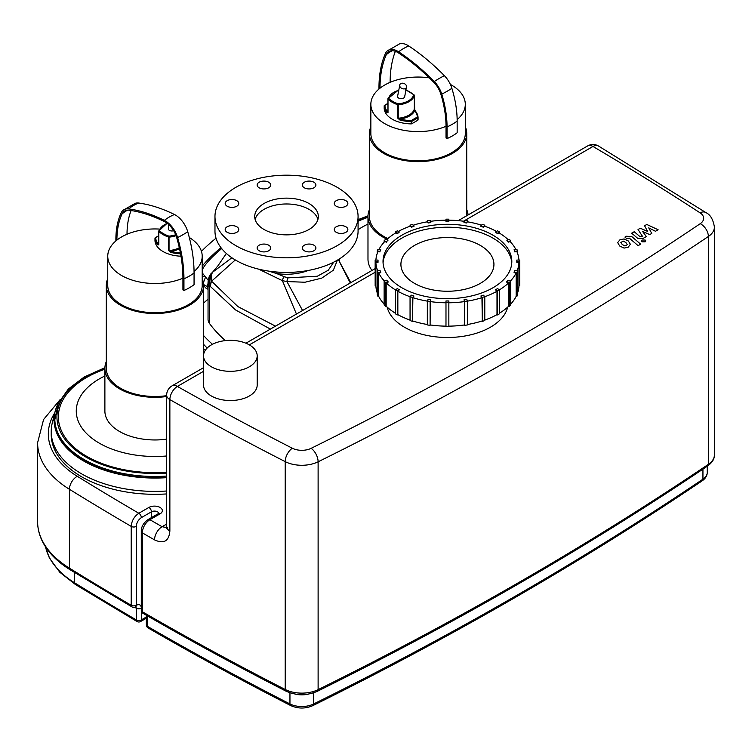 <?xml version="1.0" encoding="UTF-8"?>
<svg xmlns="http://www.w3.org/2000/svg" width="752" height="752" viewBox="0 0 752 752"><rect width="100%" height="100%" fill="white"/><g stroke="black" fill="none" stroke-linecap="round" stroke-linejoin="round"><path stroke-width="1.13" d="M405.657 84.591A3.581 2.698 -155.8 0 1 406.39 87.523A3.581 2.698 -155.8 0 1 402.019 88.51A3.581 2.698 -155.8 0 1 399.867 84.581A3.581 2.698 -155.8 0 1 405.657 84.591M406.39 87.523L404.698 96.585A3.581 2.068 180 0 1 401.126 98.644A3.581 2.068 180 0 1 397.545 96.585L399.867 84.581M506.801 281.643L508.23 280.214L510.711 281.041A72.267 41.727 180 0 1 509.273 282.47L506.801 281.643L506.801 282.226L508.662 282.846A71.553 41.313 180 0 1 499.507 289.802A72.267 41.727 180 0 1 497.495 290.977L495.474 289.811L497.495 288.636L499.525 289.811L499.525 313.763A72.267 41.727 -0 0 1 497.495 314.928L497.495 290.977M508.662 282.846L508.662 306.214L509.273 306.421A72.267 41.727 -0 0 0 510.711 304.992L510.711 281.041M509.273 306.421L509.273 282.47M514.077 272.064L514.819 270.466L517.583 270.889A72.267 41.727 180 0 1 516.84 272.487L514.077 272.064L514.077 272.647L516.154 272.967A71.553 41.313 180 0 1 510.505 280.966M516.154 272.967L516.154 296.335L516.84 296.448A72.267 41.727 -0 0 0 517.583 294.85L517.583 270.889M516.84 296.448L516.84 272.487M516.812 261.724L516.812 260.07L519.67 260.07A72.267 41.727 180 0 1 519.688 260.897A72.267 41.727 180 0 1 519.67 261.724L516.812 261.724L516.812 262.307L518.955 262.307A71.553 41.313 180 0 1 517.122 270.823M518.955 262.307L518.955 285.675L519.67 285.675A72.267 41.727 -0 0 0 519.688 284.848L519.688 260.897M519.67 285.675L519.67 261.724M514.819 251.328L514.077 249.73L516.84 249.297A72.267 41.727 180 0 1 517.583 250.895L514.819 251.328L514.819 251.911L514.077 249.73M517.583 253.377L517.583 250.895M518.927 260.07A71.553 41.313 180 0 0 516.887 251.591L514.819 251.911M508.23 241.58L506.801 240.151L509.273 239.324A72.267 41.727 180 0 1 510.711 240.753L508.23 241.58L508.23 242.163L506.801 240.151M510.711 242.21L510.711 240.753M515.872 249.448A71.553 41.313 180 0 0 510.091 241.542L508.23 242.163M497.495 233.148L495.474 231.983L497.495 230.817A72.267 41.727 180 0 1 499.525 231.983L497.495 233.731L495.474 231.983M499.525 233.167L499.525 231.983M508.202 239.681A71.553 41.313 180 0 0 499.018 232.857L497.495 233.731M483.357 226.615L480.876 225.788L482.305 224.35A72.267 41.727 180 0 1 484.786 225.177L483.357 227.198L480.876 226.371L480.876 225.788M484.786 226.249L484.786 225.177M496.47 231.4A71.553 41.313 180 0 0 484.429 226.126L483.357 227.198M466.757 222.413L463.993 221.981L464.736 220.383A72.267 41.727 180 0 1 467.5 220.815L466.757 222.996L463.993 222.564L463.993 221.981M467.5 221.831L467.5 220.815M481.506 225.158A71.553 41.313 180 0 0 467.321 221.793L466.757 222.996M448.85 220.834L445.983 220.834L445.983 219.18A72.267 41.727 180 0 1 448.85 219.18L448.85 221.417L445.983 221.417L445.983 220.834M430.84 221.981L428.076 222.413L427.333 220.815A72.267 41.727 180 0 1 430.097 220.383L430.84 222.564L428.076 222.996L428.076 222.413M427.333 220.815L427.333 221.831M428.076 222.996L427.521 221.793A71.553 41.313 180 0 0 413.337 225.158M413.957 225.788L411.485 226.615L410.056 225.177A72.267 41.727 180 0 1 412.528 224.35L413.957 226.371L411.485 227.198L411.485 226.615M410.056 225.177L410.056 226.249M411.485 227.198L410.413 226.126A71.553 41.313 180 0 0 398.363 231.4M399.359 231.983L397.338 233.148L395.317 231.983A72.267 41.727 180 0 1 397.338 230.817L399.359 231.983L397.338 233.731L397.338 233.148M395.317 231.983L395.317 233.167M397.338 233.731L395.825 232.857A71.553 41.313 180 0 0 386.641 239.681M388.041 240.151L386.603 241.58L384.131 240.753A72.267 41.727 180 0 1 385.56 239.324L388.041 240.151L386.603 241.58M384.131 240.753L384.131 242.21M386.603 242.163L384.751 241.542A71.553 41.313 180 0 0 378.961 249.448M380.756 249.73L380.023 251.328L377.26 250.895A72.267 41.727 180 0 1 377.993 249.297L380.756 249.73L380.023 251.328M377.26 250.895L377.26 253.377M380.023 251.911L377.946 251.591A71.553 41.313 180 0 0 375.906 260.07M378.03 260.07L378.03 261.724L375.163 261.724A72.267 41.727 180 0 1 375.154 260.897A72.267 41.727 180 0 1 375.163 260.07L378.03 260.07M377.72 270.823A71.553 41.313 180 0 1 375.878 262.307L378.03 262.307L378.03 261.724M375.154 260.897L375.154 284.848A72.267 41.727 -0 0 0 375.163 285.675L375.878 285.675L375.878 262.307M375.163 261.724L375.163 285.675M380.023 270.466L380.756 272.064L377.993 272.487A72.267 41.727 180 0 1 377.26 270.889L380.023 270.466M384.328 280.966A71.553 41.313 180 0 1 378.688 272.967L380.756 272.647L380.756 272.064M377.26 270.889L377.26 294.85A72.267 41.727 -0 0 0 377.993 296.448L378.688 296.335L378.688 272.967M377.993 272.487L377.993 296.448M386.603 280.214L388.041 281.643L385.56 282.47A72.267 41.727 180 0 1 384.131 281.041L386.603 280.214M397.338 290.977L397.338 314.928A72.267 41.727 -0 0 1 395.317 313.763L395.317 289.811L397.338 288.636L399.359 289.811L397.338 290.977A72.267 41.727 180 0 1 395.317 289.811A71.553 41.313 180 0 1 386.18 282.846L388.041 282.226L388.041 281.643M384.131 281.041L384.131 304.992A72.267 41.727 -0 0 0 385.56 306.421L386.18 306.214L386.18 282.846M385.56 282.47L385.56 306.421M410.056 296.711A71.553 41.313 180 0 1 397.846 291.268L399.359 289.811M397.338 314.928L397.846 314.637L397.846 291.268M411.485 295.179L413.957 296.006L412.528 297.435A72.267 41.727 180 0 1 410.056 296.608L411.485 295.179M427.333 301.129A71.553 41.313 180 0 1 412.886 297.66L413.957 296.006M410.056 296.608L410.056 320.559A72.267 41.727 -0 0 0 412.528 321.386L412.886 297.66M412.528 297.435L412.528 321.386M428.076 299.381L430.84 299.804L430.097 301.402A72.267 41.727 180 0 1 427.333 300.979L428.076 299.381M445.983 302.783A71.553 41.313 180 0 1 430.285 301.59L430.84 299.804M427.333 300.979L427.333 324.93A72.267 41.727 -0 0 0 430.097 325.353L430.285 301.59M430.097 301.402L430.097 325.353M445.983 300.96L448.85 300.96L448.85 302.614A72.267 41.727 180 0 1 445.983 302.614L445.983 300.96M445.983 302.614L445.983 326.565A72.267 41.727 -0 0 0 448.85 326.565L448.85 302.783A71.553 41.313 180 0 0 464.548 301.59L463.993 299.804L466.757 299.381L467.5 300.979A72.267 41.727 180 0 1 464.736 301.402L463.993 299.804M464.548 301.59L464.736 325.353A72.267 41.727 -0 0 0 467.5 324.93L467.5 300.979M464.736 325.353L464.736 301.402M480.876 296.006L483.357 295.179L484.786 296.608A72.267 41.727 180 0 1 482.305 297.435L480.876 296.006L481.947 297.66A71.553 41.313 180 0 1 467.5 301.129M481.947 297.66L482.305 321.386A72.267 41.727 -0 0 0 484.786 320.559L484.786 296.608M482.305 321.386L482.305 297.435M484.786 296.711A71.553 41.313 180 0 0 496.997 291.268L496.997 314.637A71.553 41.313 180 0 1 484.786 320.079M481.947 321.029A71.553 41.313 180 0 1 467.5 324.497M464.548 324.958A71.553 41.313 180 0 1 448.85 326.152M445.983 326.152A71.553 41.313 180 0 1 430.285 324.958M427.333 324.497A71.553 41.313 180 0 1 412.886 321.029M410.056 320.079A71.553 41.313 180 0 1 397.846 314.637M395.317 313.161A71.553 41.313 180 0 1 386.18 306.214M384.131 304.118A71.553 41.313 180 0 1 378.688 296.335M377.26 292.951A71.553 41.313 180 0 1 375.878 285.675M430.539 221.332A71.553 41.313 180 0 1 445.983 220.176M448.85 220.176A71.553 41.313 180 0 1 464.294 221.332M518.955 285.675A71.553 41.313 180 0 1 517.583 292.951M508.662 306.214A71.553 41.313 180 0 1 499.525 313.161M496.997 291.268L495.474 289.811M492.955 235.188A64.399 37.177 180 0 1 511.821 261.48A64.399 37.177 180 0 1 447.421 298.657A64.399 37.177 180 0 1 383.022 261.48A64.399 37.177 180 0 1 422.774 227.132A64.399 37.177 180 0 1 492.955 235.188M496.997 314.637L497.495 314.928M516.154 296.335A71.553 41.313 180 0 1 510.711 304.118M480.302 245.415A46.511 26.856 180 0 1 493.932 264.403A46.511 26.856 180 0 1 447.421 291.25A46.511 26.856 180 0 1 400.91 264.403A46.511 26.856 180 0 1 429.618 239.597A46.511 26.856 180 0 1 480.302 245.415M383.069 262.937A64.399 37.177 180 0 1 423.949 229.774A64.399 37.177 180 0 1 492.955 238.111A64.399 37.177 180 0 1 511.764 262.937M166.643 493.932A103.757 59.897 180 0 1 51.221 434.412L51.221 431.488A103.757 59.897 180 0 1 54.182 417.294M58.421 402.912A100.89 58.252 0 0 0 55.093 411.57L52.264 423.019A103.757 59.897 0 0 0 81.611 473.845A103.757 59.897 0 0 0 166.643 491.009A103.757 59.897 180 0 1 51.221 431.488M417.858 120.217L411.711 123.77L411.711 121.429L417.858 117.885L417.858 120.217L418.065 117.585A0.714 0.714 0 0 0 418.065 117.566A27.645 15.961 0 0 0 415.339 111.023A0.714 0.526 140.2 0 0 414.7 110.619A26.931 15.548 180 0 1 417.351 117.011L418.065 117.594A0.714 0.583 177.7 0 0 417.351 117.011L411.203 120.555A26.931 15.548 180 0 1 400.149 119.023L399.838 119.982A27.645 15.961 0 0 0 411.184 121.551L411.711 121.429L411.203 120.555L411.184 123.892A27.645 15.961 180 0 1 384.178 108.297L384.178 105.957A0.714 0.583 -2.3 0 1 384.892 105.365L384.404 105.534M387.9 103.391L384.535 105.327A0.714 0.714 0 0 0 384.178 105.947L384.178 105.947A27.645 15.961 0 0 0 386.904 112.518L388.004 112.537L388.004 99.095A0.714 0.508 -45.6 0 1 388.615 98.305A0.714 0.583 -166 0 0 387.91 98.832L388.004 99.095A27.645 15.961 0 0 0 397.78 104.744L397.78 118.177L399.838 119.982M414.249 95.203A0.714 0.508 134.4 0 0 413.628 94.855A0.714 0.583 14 0 1 414.333 95.504L414.7 110.619A19.721 11.383 0 0 1 400.149 119.023L398.24 118.233L398.24 104.791A19.007 10.97 0 0 0 414.333 95.504L414.286 95.278M415.339 111.023L414.249 108.673M418.065 117.566L414.333 108.824M411.711 123.77L411.184 123.892M386.904 112.518A0.714 0.526 -39.8 0 1 387.543 111.747A26.931 15.548 180 0 1 384.892 105.365L387.9 103.626M387.91 98.944L388.004 112.537M446.021 126.298A47.226 27.269 180 0 1 396.736 128.648A47.226 27.269 180 0 1 370.849 104.321A47.226 27.269 180 0 1 380.004 88.191A121.1 69.917 60 0 1 386.274 54.68A17.343 10.011 60 0 1 388.079 52.17A17.343 10.011 60 0 1 398.504 52.931A174.925 100.994 60 0 1 433.923 82.447A17.343 10.011 60 0 1 440.813 94.056A90.682 52.358 60 0 1 446.021 126.298L446.021 137.983L447.045 138.575L447.045 126.891A92.129 53.195 60 0 0 441.753 94.132A18.791 10.848 60 0 0 434.289 81.554A176.372 101.83 60 0 0 398.579 51.794A18.791 10.848 60 0 0 387.308 50.948A18.791 10.848 60 0 0 385.325 53.683A122.548 70.754 60 0 0 378.98 87.599L378.98 89.027M447.045 138.575A48.654 28.087 0 0 0 457.16 132.737L457.16 121.053A92.129 53.195 60 0 0 451.867 88.294A18.791 10.848 60 0 0 444.413 75.717A176.372 101.83 60 0 0 408.703 45.957A18.791 10.848 60 0 0 399.397 43.964L387.308 50.948M380.004 88.191A47.226 27.269 180 0 1 390.128 82.344A47.226 27.269 180 0 1 429.279 77.832M450.392 84.44A47.226 27.269 180 0 1 451.463 85.042A47.226 27.269 180 0 1 465.3 104.321A47.226 27.269 180 0 1 457.15 119.634M465.3 104.321L465.3 133.536A47.226 27.269 180 0 1 418.074 160.796A47.226 27.269 180 0 1 370.849 133.536L370.849 104.321M390.128 82.344A121.1 69.917 60 0 1 395.355 51.324M465.3 126.768A48.654 28.087 180 0 1 466.729 133.536A48.654 28.087 180 0 1 418.074 161.624A48.654 28.087 180 0 1 369.42 133.536A48.654 28.087 180 0 1 370.849 126.768M387.91 238.534A48.654 28.087 180 0 1 369.42 216.491L369.42 133.536M466.729 209.629A50.083 28.914 180 0 1 468.092 214.95M387.13 239.23A50.083 28.914 180 0 1 367.982 216.491A50.083 28.914 180 0 1 369.42 209.629M371.967 270.447A50.083 28.914 180 0 1 367.982 259.149L367.982 216.491M173.674 230.714A3.581 2.068 180 0 1 168.345 228.909L168.608 224.5M154.978 238.252L154.978 238.281A27.645 15.961 0 0 0 157.704 244.842L158.804 244.861L158.804 231.428A0.714 0.508 -45.6 0 1 159.415 230.629A0.714 0.583 -166 0 0 158.71 231.155L158.804 231.428A27.645 15.961 0 0 0 168.58 237.068L168.58 250.51L170.638 252.305A27.645 15.961 0 0 0 180.574 253.838M157.704 244.842A0.714 0.526 -39.8 0 1 158.343 244.08A26.931 15.548 180 0 1 155.692 237.698L155.203 237.858M158.71 231.268L158.343 244.08A19.721 11.383 0 0 1 158.7 243.338M180.988 256.197A27.645 15.961 180 0 1 154.978 240.621L154.978 238.29A0.714 0.583 -2.3 0 1 155.692 237.698L158.7 235.959M180.386 252.832A26.931 15.548 180 0 1 170.948 251.356L170.638 252.305M179.54 248.733A19.721 11.383 0 0 1 170.948 251.356L169.04 250.557L169.04 237.124A19.007 10.97 0 0 0 176.071 235.686M187.727 231.719A48.654 15.491 163.7 0 1 177.604 237.557A122.548 70.754 -120 0 1 183.949 278.795L183.949 290.479A48.654 28.087 0 0 0 194.063 284.632L194.063 272.948A122.548 70.754 -120 0 0 187.727 231.719A18.791 10.848 -120 0 0 174.464 214.517A176.372 101.83 -120 0 0 138.753 203.04A18.791 10.848 -120 0 0 135.144 203.36L123.055 210.344A18.791 10.848 -120 0 0 121.175 212.854A92.129 53.195 -120 0 0 115.883 239.493L115.883 240.922M182.924 278.202A121.1 69.917 -120 0 0 176.654 237.453A17.343 10.011 -120 0 0 164.425 221.586A174.925 100.994 -120 0 0 129.006 210.203A17.343 10.011 -120 0 0 123.826 211.566A17.343 10.011 -120 0 0 122.115 213.859A90.682 52.358 -120 0 0 116.908 240.085A47.226 27.269 180 0 0 107.752 256.225A47.226 27.269 180 0 0 121.58 275.505A47.226 27.269 180 0 0 182.924 278.202L182.924 289.887L183.949 290.479M189.307 237.5A47.226 27.269 180 0 1 202.203 256.225L202.203 285.431A47.226 27.269 180 0 1 173.045 310.623A47.226 27.269 180 0 1 121.58 304.71A47.226 27.269 180 0 1 107.752 285.431L107.752 256.225M116.908 240.085A47.226 27.269 180 0 1 127.022 234.239A47.226 27.269 180 0 1 159.518 229.078M202.203 256.225A47.226 27.269 180 0 1 194.054 271.528M131.139 210.513A90.682 52.358 -120 0 0 127.022 234.239M177.604 237.557A18.791 10.848 -120 0 0 164.35 220.364A176.372 101.83 -120 0 0 128.639 208.887A18.791 10.848 -120 0 0 123.055 210.344M202.203 278.672A48.654 28.087 180 0 1 203.632 285.431A48.654 28.087 180 0 1 173.59 311.384A48.654 28.087 180 0 1 120.564 305.293A48.654 28.087 180 0 1 106.314 285.431A48.654 28.087 180 0 1 107.752 278.672M166.643 395.665A48.654 28.087 180 0 1 120.564 388.258A48.654 28.087 180 0 1 106.314 368.395L106.314 285.431M166.643 396.52A50.083 28.914 180 0 1 119.559 388.84A50.083 28.914 180 0 1 104.885 368.395A50.083 28.914 180 0 1 106.314 361.533M166.643 439.168A50.083 28.914 180 0 1 119.559 431.488A50.083 28.914 180 0 1 104.885 411.043L104.885 368.395M203.632 285.205L205.475 287.828L208.05 289.313M208.05 288.072L206.885 286.427L208.05 283.438M203.604 284.529L206.885 286.427M203.397 282.667L205.475 277.309L206.104 277.676M221.699 248.583A32.195 6.806 141.2 0 0 202.203 270.25M202.203 272.816A32.195 6.806 141.2 0 0 202.269 272.92L208.248 280.346M226.352 253.452L218.014 265.719L209.564 275.834M216.04 238.205A37.562 7.943 141.2 0 0 201.451 251.384M220.994 247.69A37.562 7.943 141.2 0 0 202.203 266.199M202.203 276.858A37.562 7.943 141.2 0 0 204.835 276.106M231.87 257.767L212.036 272.647M225.393 340.609A182.463 105.346 180 0 1 209.451 323.416L209.451 287.01L210.56 286.653A17.888 16.864 -114.4 0 1 212.355 272.656A17.888 13.376 46 0 0 211.556 281.21L235.31 259.948M209.733 275.42A17.888 17.888 0 0 0 208.05 283.006A17.888 10.331 180 0 0 209.451 287.01A17.888 16.901 -119.5 0 1 210.908 273.766M268.549 271.087L276.576 273.531A3.581 0.743 98.6 0 0 277.056 272.045M333.738 262.138L328.257 270.241L317.316 276.228L288.091 277.845L284.331 276.736A3.581 1.626 111.2 0 0 282.385 280.656L286.935 281.568L305.002 282.235L321.734 278.127L333.39 270.184L337.347 260.183M258.726 269.169L282.385 280.656L296.448 314.045M288.091 277.845A3.581 1.006 101.9 0 0 286.935 281.568L302.567 310.51M209.451 323.416A17.888 10.331 180 0 1 208.05 319.412L208.05 283.006M270.382 329.094L235.555 309.937L210.56 286.653A17.888 13.564 -38.1 0 1 211.556 281.21L237.914 306.6L275.486 326.152M338.344 259.59L350.263 282.978M207.157 348.054A196.77 113.608 180 0 1 203.632 344.369M212.459 344.294A196.77 113.608 180 0 1 203.632 335.599M203.632 303.047A82.288 47.508 180 0 1 208.05 299.287M334.264 229.539A6.796 3.929 180 0 1 341.06 225.609A6.796 3.929 180 0 1 347.856 229.539A6.796 3.929 180 0 1 341.06 233.458A6.796 3.929 180 0 1 334.264 229.539M304.306 245.208A6.796 3.929 180 0 1 311.713 244.353A6.796 3.929 180 0 1 315.915 247.981A6.796 3.929 180 0 1 309.11 251.911A6.796 3.929 180 0 1 302.313 247.981A6.796 3.929 180 0 1 304.306 245.208M263.933 244.062A6.796 3.929 180 0 1 270.729 247.981A6.796 3.929 180 0 1 263.933 251.911A6.796 3.929 180 0 1 257.137 247.981A6.796 3.929 180 0 1 263.933 244.062M236.795 226.766A6.796 3.929 180 0 1 238.779 229.539A6.796 3.929 180 0 1 231.983 233.458A6.796 3.929 180 0 1 225.186 229.539A6.796 3.929 180 0 1 229.388 225.91A6.796 3.929 180 0 1 236.795 226.766M238.779 203.454A6.796 3.929 180 0 1 231.983 207.373A6.796 3.929 180 0 1 225.186 203.454A6.796 3.929 180 0 1 231.983 199.524A6.796 3.929 180 0 1 238.779 203.454M268.737 187.784A6.796 3.929 180 0 1 261.329 188.63A6.796 3.929 180 0 1 257.137 185.011A6.796 3.929 180 0 1 263.933 181.082A6.796 3.929 180 0 1 270.729 185.011A6.796 3.929 180 0 1 268.737 187.784M309.11 188.931A6.796 3.929 180 0 1 302.313 185.011A6.796 3.929 180 0 1 309.11 181.082A6.796 3.929 180 0 1 315.915 185.011A6.796 3.929 180 0 1 309.11 188.931M336.257 206.227A6.796 3.929 180 0 1 334.264 203.454A6.796 3.929 180 0 1 341.06 199.524A6.796 3.929 180 0 1 347.856 203.454A6.796 3.929 180 0 1 343.664 207.082A6.796 3.929 180 0 1 336.257 206.227M235.931 187.286A71.553 41.313 0 0 0 214.969 216.491A71.553 41.313 0 0 0 286.521 257.804A71.553 41.313 0 0 0 358.074 216.491A71.553 41.313 0 0 0 313.904 178.327A71.553 41.313 0 0 0 235.931 187.286M264.037 203.51A31.81 18.358 0 0 0 254.721 216.491A31.81 18.358 0 0 0 286.521 234.859A31.81 18.358 0 0 0 318.331 216.491A31.81 18.358 0 0 0 298.694 199.534A31.81 18.358 0 0 0 264.037 203.51M317.927 219.415A31.81 18.358 0 0 0 296.307 204.864A31.81 18.358 0 0 0 264.037 209.347A31.81 18.358 0 0 0 255.125 219.415M214.969 216.491L214.969 231.099A71.553 41.313 0 0 0 286.521 272.412A71.553 41.313 0 0 0 358.074 231.099L358.074 216.491M104.885 369.194A96.594 55.77 0 0 0 86.668 456.323A96.594 55.77 0 0 0 166.643 472.247M104.904 367.719L84.28 376.931L68.385 389L58.28 403.204L54.802 419.804A100.176 57.838 0 0 0 84.139 460.703A100.176 57.838 0 0 0 166.643 477.247M358.074 221.276A96.594 55.77 180 0 1 367.982 217.3M166.587 527.584L162.075 526.71A3209.179 1852.806 180 0 1 149.911 519.707L160.035 513.87A7.868 4.54 0 0 0 160.035 507.44A7.868 4.54 0 0 0 148.905 507.44L138.819 513.259A3209.179 1852.806 180 0 1 77.268 476.289A107.329 61.965 180 0 1 54.793 412.792M203.632 348.655A200.352 115.667 0 0 0 205.296 350.3M104.885 375.991A78.706 45.44 0 0 0 99.32 443.172A78.706 45.44 0 0 0 166.643 455.985M55.093 411.57A100.89 58.252 0 0 0 83.632 460.995A100.89 58.252 0 0 0 166.643 477.661M339.5 261.781A78.706 45.44 180 0 1 339.368 258.951M358.074 229.727A78.706 45.44 180 0 1 367.982 224.087M141.282 610.267A3.581 3.581 0 0 0 143.068 613.359A3.581 2.068 -60 0 1 142.325 611.724L142.325 532.848A3.581 2.068 180 0 1 141.282 531.391L141.282 531.391A3.581 2.068 180 0 1 141.282 531.382L141.282 610.267A3.581 2.068 0 0 0 142.325 611.724L142.325 611.733M160.035 513.87A3.581 2.068 -120 0 0 158.249 513.691L148.125 519.529A3.581 2.068 -120 0 1 149.911 519.707A10.735 6.195 -60 0 0 142.325 532.848A3219.914 1859 0 0 0 154.527 539.87C163.814 544.147 168.927 541.214 169.867 531.072L169.867 399.622A3219.914 1859 0 0 0 285.205 461.643L285.205 689.49A3219.914 1859 180 0 1 142.325 611.724M257.193 355.828L257.193 385.043A26.837 15.491 180 0 1 240.631 399.359A26.837 15.491 180 0 1 211.387 395.994A26.837 15.491 180 0 1 203.529 385.043L203.529 355.828A26.837 15.491 180 0 1 230.366 340.336A26.837 15.491 180 0 1 257.193 355.828A26.837 15.491 180 0 1 240.631 370.144A26.837 15.491 180 0 1 211.387 366.788A26.837 15.491 180 0 1 203.529 355.828M507.685 307.126A60.818 35.118 180 0 1 447.421 337.488A60.818 35.118 180 0 1 387.158 307.126M414.531 245.415A46.511 26.856 -0 0 0 400.91 264.403A46.511 26.856 -0 0 0 447.421 291.25A46.511 26.856 -0 0 0 493.932 264.403A46.511 26.856 -0 0 0 465.215 239.597A46.511 26.856 -0 0 0 414.531 245.415M644.567 225.75L647.604 231.428L640.281 228.232L638.044 229.52L642.452 236.307L641.663 236.767L640.008 236.654L634.218 231.719L631.661 233.195L637.593 238.243L642.941 238.525L646.325 236.57L642.546 231.437L649.756 234.586L651.749 233.44L648.732 227.865L655.49 231.278L658.122 229.755L646.805 224.463L644.567 225.75M627.243 244.541L625.833 242.492L623.239 241.11L620.861 242.482L622.28 244.55L624.865 245.913L626.425 245.537L627.253 244.4M630.43 244.428L628.39 241.016L624.019 238.939L619.836 239.897L617.665 242.605L619.723 246.026L624.085 248.094L628.287 247.126L630.449 244.118M640.657 244.174L631.736 236.542L626.388 236.25L624.931 237.087L626.679 238.581L629.311 238.13L638.1 245.65L640.657 244.174M642.067 240.038L641.428 240.931L642.067 241.824L645.169 241.824L645.808 240.931L645.169 240.038L642.067 240.038M397.78 118.177L398.24 118.233A19.007 10.97 180 0 0 414.333 108.937L414.343 95.448A0.714 0.714 0 0 0 414.126 94.931L405.591 89.723M405.544 89.883A26.931 15.548 180 0 1 413.628 94.855A18.292 10.556 180 0 1 398.146 103.804A26.931 15.548 180 0 1 388.615 98.305A18.292 10.556 180 0 1 398.062 90.513M387.9 111.014A19.721 11.383 0 0 0 387.543 111.747M447.045 126.891A48.654 28.087 0 0 0 457.16 121.053M441.753 94.132A48.654 14.72 -17 0 0 451.867 88.294M434.289 81.554A48.654 16.206 -44.5 0 1 444.413 75.717M398.579 51.794A48.654 26.029 -56.6 0 1 408.703 45.957M392.168 50.722A47.226 35.504 23.7 0 0 386.274 54.68M154.978 240.621L154.978 238.29A0.714 0.714 0 0 1 155.335 237.66L158.7 235.714M168.58 250.51L169.04 250.557A19.007 10.97 180 0 0 179.314 247.709M175.705 234.746A18.292 10.556 180 0 1 168.946 236.128A26.931 15.548 180 0 1 159.415 230.629A18.292 10.556 180 0 1 167.282 223.391M183.949 278.795A48.654 28.087 0 0 0 194.063 272.948M122.115 213.859A47.226 35.814 -154.6 0 1 127.586 210.128M138.753 203.04A48.654 36.275 97.7 0 0 128.639 208.887M174.464 214.517A48.654 30.014 116.3 0 0 164.35 220.364M284.331 276.736L276.576 273.531A39.358 22.72 0 0 0 308.414 270.429M54.802 418.638A100.176 57.838 0 0 0 84.139 459.538A100.176 57.838 0 0 0 166.643 476.082M166.643 473.083A98.033 56.597 180 0 1 85.653 456.906A98.033 56.597 180 0 1 104.885 368.236M358.074 220.233A98.033 56.597 180 0 1 367.982 216.332M166.643 524.078L162.075 526.71A10.735 6.166 -60.2 0 0 154.527 539.87M141.282 607.24C140.624 604.617 138.96 603.969 136.291 605.275A3.581 2.068 60 0 1 135.548 606.911A3.581 2.068 60 0 1 135.548 606.92L136.056 606.704L135.548 606.554M135.821 606.779L136.281 608.189A3.581 2.068 0 0 0 141.282 608.236M134.702 607.268A3212.751 1854.864 0 0 0 136.281 608.189L136.281 619.874A3.581 2.068 0 0 0 141.348 619.883L141.348 610.991M141.282 531.391C141.16 526.861 143.444 522.903 148.125 519.529A3.581 2.068 -120 0 0 148.116 519.538M148.905 507.44A3.581 2.068 60 0 1 151.434 511.821A4.296 2.482 180 0 1 155.918 511.238A4.296 2.482 180 0 1 158.738 513.334M70.162 569.79C57.255 561.8 48.034 552.41 42.507 541.609C39.254 535.123 37.619 528.459 37.6 521.606A118.064 68.159 180 0 0 69.419 568.155A3219.914 1859 180 0 0 131.215 605.266A3.581 2.068 0 0 0 136.291 605.275L136.291 526.409A3.581 2.068 0 0 1 131.215 526.4L131.215 605.266A3.581 2.077 120.3 0 0 131.957 606.902L70.162 569.79A3.581 2.134 -58.3 0 1 69.419 568.155L69.419 489.279A3219.914 1859 0 0 0 131.215 526.4C131.666 520.826 134.194 516.445 138.819 513.259A3.581 2.068 60 0 1 141.348 517.639L151.434 511.821L151.434 517.62M136.291 526.409C136.601 522.687 138.283 519.764 141.348 517.639M146.339 615.249L146.339 624.874A3.581 2.068 0 0 0 147.383 626.331L147.383 615.86M146.339 617.007L141.348 619.883A3.581 2.068 60 0 1 140.615 621.519L146.339 618.219M146.339 624.874A3.581 3.581 0 0 0 148.125 627.967A3.581 2.068 -60 0 1 147.383 626.331A3212.751 1854.864 180 0 0 289.952 703.928A3.581 1.936 117.1 0 0 290.695 705.564C297.999 708.816 305.34 708.854 312.719 705.686C452.572 636.521 582.405 561.556 702.227 480.801C705.517 478.498 707.19 475.725 707.247 472.463A17.888 10.331 180 0 1 702.941 479.174A3.581 2.218 56 0 1 702.227 480.801M137.014 621.509L75.388 584.492A3.581 2.134 121.7 0 1 74.655 582.856A3212.751 1854.864 180 0 0 136.281 619.874A3.581 2.077 120.3 0 0 137.014 621.509A3.581 3.581 0 0 0 140.615 621.519M285.948 691.126A3.581 1.936 -62.9 0 1 285.205 689.49A25.042 14.457 180 0 0 318.115 689.65L318.115 461.803A3577.678 2065.556 0 0 0 708.375 236.485L708.375 464.341A3577.678 2065.556 180 0 1 318.115 689.65A3.581 1.899 -116.3 0 1 317.372 691.295C306.844 695.797 296.363 695.741 285.948 691.126C236.955 666.046 189.325 640.121 143.068 613.359M289.952 692.799L289.952 703.928A17.888 10.331 180 0 0 313.462 704.041A3.581 1.899 63.7 0 1 312.719 705.686M74.655 572.554L74.655 582.856A110.911 64.033 180 0 1 45.581 546.939M702.941 469.135L702.941 479.174A3570.524 2061.42 180 0 1 313.462 704.041L313.462 692.874M294.981 694.058A17.888 10.331 0 0 0 308.668 694.058M707.66 465.958A3.581 2.218 -124 0 0 708.375 464.341A25.042 14.457 180 0 0 714.4 454.932C714.503 458.917 712.257 462.593 707.66 465.958C587.603 546.883 457.507 621.989 317.372 691.295M292.331 448.239A10.735 5.819 -62.9 0 0 285.205 461.643A25.042 14.457 0 0 0 318.115 461.803A10.735 5.696 63.7 0 0 311.131 448.333A14.307 8.263 180 0 1 292.331 448.239A3209.179 1852.806 180 0 1 177.378 386.425A10.735 6.195 -120 0 0 172.011 385.889A10.735 10.735 0 0 0 166.643 395.185A10.735 6.195 0 0 0 169.867 399.622A10.735 6.129 -60.5 0 1 177.378 386.425L203.529 371.328M464.915 220.411L592.999 146.471A3209.179 1852.806 180 0 1 700.065 212.835A14.307 8.263 180 0 1 700.225 223.692A10.735 6.655 56 0 1 708.375 236.485A25.042 14.457 0 0 0 714.4 227.085C713.187 219.471 710.358 214.649 705.921 212.609L598.451 145.991A10.735 10.735 0 0 0 587.632 145.935A10.735 6.195 60 0 1 592.999 146.471A10.735 6.26 -59.4 0 1 598.451 145.991M37.6 521.606L37.6 442.731A118.064 68.159 0 0 0 69.419 489.279A10.735 6.401 -58.3 0 1 77.268 476.289M167.517 527.199L166.436 528.233L166.643 526.644A10.735 6.195 0 0 0 169.867 531.072M700.065 212.835A10.735 6.561 -56.9 0 1 705.921 212.609M249.335 344.877L375.154 272.243M463.505 221.229L464.651 220.562M700.225 223.692A3566.943 2059.361 180 0 1 311.131 448.333M418.065 119.925L418.065 117.594M398.099 90.334L387.919 98.709A0.714 0.714 0 0 0 387.9 98.888L387.9 112.358M384.178 108.288L384.178 105.947M466.729 133.536L466.729 215.739M167.123 223.269L158.728 231.043A0.714 0.714 0 0 0 158.7 231.212L158.7 244.691M203.632 285.431L203.632 354.493M350.789 282.677L338.391 259.684M368.001 215.815L358.074 219.631M158.757 513.578L158.249 513.691M131.957 606.902A3.581 3.581 0 0 0 135.548 606.911M148.125 627.967C194.289 654.672 241.806 680.541 290.695 705.564M75.388 584.492L59.784 572.244L49.378 557.993L45.515 546.826M707.247 472.463L707.247 466.24M714.4 454.932L714.4 227.085M60.226 399.481L43.578 419.513L37.6 442.731M172.011 385.889L203.529 367.69M245.932 343.213L375.154 268.614M458.231 220.646L587.632 145.935M166.643 526.644L166.643 395.185"/></g></svg>
